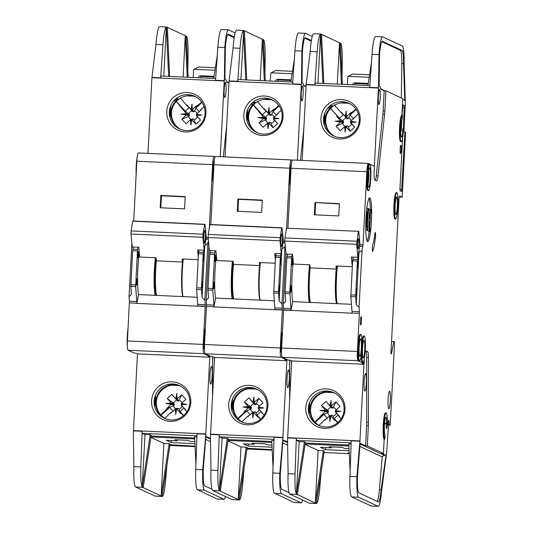 <?xml version="1.0" encoding="UTF-8"?>
<svg xmlns="http://www.w3.org/2000/svg" width="533" height="533" viewBox="0 0 533 533"><rect width="100%" height="100%" fill="white"/><g stroke="black" fill="none" stroke-linecap="round" stroke-linejoin="round"><path stroke-width="0.8" d="M281.071 257.999A3.298 0.42 -87.4 0 1 281.331 259.464L281.124 263.409A3.298 0.42 -87.4 0 1 280.744 264.581A3.298 0.42 -87.4 0 1 280.724 264.575A3.298 0.42 -87.4 0 1 280.485 261.177A3.298 0.42 -87.4 0 1 281.044 257.992A3.298 0.42 -87.4 0 1 281.071 257.999M279.645 285.175A3.298 0.42 -87.4 0 1 279.905 286.647L279.698 290.592A3.298 0.42 -87.4 0 1 279.319 291.758A3.298 0.42 -87.4 0 1 279.299 291.751A3.298 0.42 -87.4 0 1 279.059 288.36A3.298 0.42 -87.4 0 1 279.625 285.175A3.298 0.42 -87.4 0 1 279.645 285.175M213.873 282.17A3.298 0.42 -87.4 0 1 214.113 285.561A3.298 0.42 -87.4 0 1 213.546 288.753A3.298 0.42 -87.4 0 1 213.526 288.746A3.298 0.42 -87.4 0 1 213.287 285.355A3.298 0.42 -87.4 0 1 213.853 282.164A3.298 0.42 -87.4 0 1 213.873 282.17M215.299 254.987A3.298 0.42 -87.4 0 1 215.539 258.385A3.298 0.42 -87.4 0 1 214.972 261.57A3.298 0.42 -87.4 0 1 214.952 261.563A3.298 0.42 -87.4 0 1 214.712 258.172A3.298 0.42 -87.4 0 1 215.272 254.981A3.298 0.42 -87.4 0 1 215.299 254.987M280.971 237.984A4.944 0.626 -87.4 0 1 280.764 242.382M281.937 233.974A6.263 0.793 -87.4 0 1 282.39 240.583A6.263 0.793 -87.4 0 1 281.284 246.466A6.263 0.793 -87.4 0 1 281.224 246.419A6.263 0.793 -87.4 0 1 280.818 240.183A6.263 0.793 -87.4 0 1 281.79 234.007A6.263 0.793 -87.4 0 1 281.937 233.974M258.698 408.391L258.672 409.051L258.278 408.271L258.345 407.059L262.989 402.908L258.871 398.331L255.84 404.507L254.228 402.362L252.968 402.368L248.931 397.878L253.968 403.814A4.517 4.477 -65 0 0 250.717 406.786L251.303 407.392L248.271 406.546L248.265 407.812L243.828 412.062L250.583 409.237A4.517 4.477 -65 0 0 252.942 412.249M260.517 419.258L258.318 416.873L257.885 417.092L255.947 412.602A4.517 4.477 -65 0 0 259.205 409.63L258.672 409.051M255.947 412.602L255.447 411.996L254.134 411.936M250.583 409.237L251.436 408.391L251.303 407.392M273.862 119.046L273.835 119.705L273.442 118.919L273.509 117.713L278.153 113.562L277.94 113.129L277.053 114.542M273.502 118.979L277.633 123.563L273.049 127.747L271.117 123.25A4.517 4.477 -65 0 0 274.368 120.285L273.835 119.705M271.117 123.25L270.611 122.643L269.298 122.583M270.611 122.643L267.606 123.096L268.805 123.156L268.019 128.646L267.606 123.096L263.109 127.287L258.991 122.71L265.747 119.892A4.517 4.477 -65 0 0 268.106 122.903M265.747 119.892L266.6 119.046L266.467 118.046L263.435 117.193L263.542 117.893L266.44 118.706M268.832 113.123L270.671 115.328L271.004 115.161L269.392 113.016L268.132 113.023L264.095 108.525L269.132 114.468A4.517 4.477 -65 0 0 265.88 117.433L266.467 118.046M268.119 113.003L269.691 115.101L270.671 115.328M269.085 113.216L269.118 107.619L269.332 113.076M269.132 114.468L270.018 115.295M269.118 107.619L268.079 112.956M263.429 118.466L258.125 117.66L263.542 117.893L263.369 118.513L266.4 119.365M288.613 370.069A8.794 1.119 -87.4 0 1 289.259 379.116A8.794 1.119 -87.4 0 1 287.753 387.618A8.794 1.119 -87.4 0 1 287.693 387.604A8.794 1.119 -87.4 0 1 287.047 378.557A8.794 1.119 -87.4 0 1 288.56 370.055A8.794 1.119 -87.4 0 1 288.613 370.069M253.968 403.814L254.854 404.647L255.84 404.507M253.668 402.468L255.507 404.674M253.921 402.562L253.955 396.972L254.168 402.422M252.955 402.348L254.854 404.647M253.955 396.972L252.915 402.302M251.276 408.051L248.378 407.239L242.961 407.005L248.331 406.599M251.236 408.711L248.205 407.865M214.346 160.253A13.185 1.679 92.6 0 0 213.247 178.102M204.412 349.561A10.114 1.286 -87.4 0 1 204.306 348.968L204.159 348.902A4.397 0.56 -87.4 0 1 203.846 344.258L204.485 331.986L205.145 332.012A13.185 1.679 -87.4 0 1 205.198 331.646A13.185 1.679 92.6 0 0 204.512 350.627M248.178 423.455A18.022 17.855 -65 0 0 266.98 406.299A18.022 17.855 -65 0 0 250.064 387.504A18.022 17.855 -65 0 0 231.262 404.66A18.022 17.855 -65 0 0 248.178 423.455M267.906 405.993A19.788 19.601 115 0 1 247.265 424.834A19.788 19.601 115 0 1 228.69 404.201A19.788 19.601 115 0 1 249.331 385.359A19.788 19.601 115 0 1 267.906 405.993M257.499 389.523A18.022 17.855 -65 0 0 232.788 405.38A18.022 17.855 -65 0 0 242.268 422.149M257.819 389.696A18.022 17.855 -65 0 0 233.447 405.686A18.022 17.855 -65 0 0 242.602 422.283M302.604 86.013A7.475 0.953 -87.4 0 1 303.157 93.701A7.475 0.953 -87.4 0 1 301.871 100.93A7.475 0.953 -87.4 0 1 301.825 100.917A7.475 0.953 -87.4 0 1 301.278 93.228A7.475 0.953 -87.4 0 1 302.557 86A7.475 0.953 -87.4 0 1 302.604 86.013M250.443 104.841A18.022 17.855 -65 0 0 263.342 134.109A18.022 17.855 -65 0 0 271.91 99.804A18.022 17.855 -65 0 0 250.443 104.841L252.589 102.889M283.07 116.647A19.788 19.601 115 0 1 262.429 135.489A19.788 19.601 115 0 1 243.854 114.855A19.788 19.601 115 0 1 264.495 96.013A19.788 19.601 115 0 1 283.07 116.647M257.432 132.804A18.022 17.855 115 0 1 253.088 104.301L255.22 102.083M272.983 100.351A18.022 17.855 -65 0 0 248.611 116.334A18.022 17.855 -65 0 0 257.765 132.937M263.688 99.398L271.097 99.738M260.204 80.556L262.369 39.215L244.44 30.841L246.732 79.943M312.258 36.457L305.622 33.359A21.98 2.792 92.6 0 0 305.476 33.326A21.98 2.792 92.6 0 0 301.918 51.108L302.424 51.941A17.582 2.232 -87.4 0 1 305.276 37.716A17.582 2.232 -87.4 0 1 305.389 37.743L305.156 37.736M264.941 73.561L265.168 56.305A21.98 2.792 92.6 0 0 263.362 39.682L262.369 39.215L264.308 80.743M245.766 79.897L243.461 30.534L244.44 30.841M240.869 79.67L243.768 30.534M243.448 30.528A21.98 2.792 92.6 0 0 240.063 48.283L237.765 81.322L238.118 79.544L292.77 82.049L238.131 79.55M254.834 102.243L252.296 103.062M246.752 119.805L247.219 110.877M247.738 109.418L247.119 121.311M297.374 160.206L301.338 84.52L229.03 81.216L225.066 156.902M229.03 81.216L233.094 47.963L240.063 48.283M292.191 160.36L291.291 159.94A8.794 1.119 92.6 0 0 291.231 159.927A8.794 1.119 92.6 0 0 289.739 168.201L286.601 228.137M301.338 84.52L301.505 82.095L302.764 82.941A10.553 1.339 92.6 0 1 303.37 84.814A4.397 0.56 -87.4 0 0 303.623 85.586L306.029 86.712M300.439 160.346L303.823 128.786M298.653 33.039L298.327 33.039A21.98 2.792 -87.4 0 0 294.949 50.788L292.644 83.834L301.358 84.234M294.389 58.79L290.858 81.955M311.399 40.548L305.389 37.743M265.274 80.789L263.355 39.675M243.628 30.494L236.652 30.174A21.98 2.792 92.6 0 0 233.094 47.963M276.121 253.568L275.521 257.286L273.742 292.963L274.915 309.466L282.343 309.813L280.318 347.942L204.525 344.478A8.794 1.119 92.6 0 0 205.158 353.759L211.175 356.564L212.92 356.644L214.559 357.41L286.867 360.721L282.75 439.892L279.798 473.297L280.371 472.991A17.582 2.232 -87.4 0 0 281.737 489.307L289.026 492.712M204.525 344.478L206.518 304.769L213.926 305.109L213.92 306.895L282.303 310.019M215.139 250.783L214.539 254.494L212.76 290.179L207.97 289.959L208.583 297.854L206.171 300.306L206.518 304.769M206.171 300.306L208.989 246.513M210.815 224.553L213.946 164.73L289.739 168.201M215.499 156.475A8.794 1.119 92.6 0 0 215.445 156.462A8.794 1.119 92.6 0 0 213.946 164.73M280.318 347.942A8.794 1.119 92.6 0 0 280.951 357.223L286.967 360.035L286.994 359.495M291.371 360.801L291.371 366.384M282.037 248.864L284.948 246.826L285.222 245.466M284.948 246.826L281.964 303.777L279.145 301.078L279.698 290.592M274.908 307.894L282.31 308.234L281.964 303.777M282.31 308.234L282.317 309.806L274.941 309.48M290.132 185.744A13.185 1.679 -87.4 0 1 289.725 182.293L289.952 178.082A10.773 1.366 -87.4 0 1 291.464 163.618M281.564 353.326A10.114 1.286 -87.4 0 1 281.404 352.493L281.257 352.426A4.397 0.56 -87.4 0 1 280.944 347.789L281.584 335.51A13.185 1.679 -87.4 0 1 282.483 331.593M301.505 82.095L301.918 51.108L294.949 50.788M302.424 51.941L302.024 82.595M311.292 41.234L304.736 38.169M254.761 388.364L245.293 387.931M232.575 398.764L231.955 410.657M231.582 409.151L232.055 400.23M210.981 470.146A21.98 2.792 92.6 0 0 212.687 490.547L232.161 499.641L239.137 499.961L238.244 499.541L241.003 446.934L246.233 447.174L238.244 499.541L220.316 491.173L228.297 438.799L227.311 438.339L222.088 438.099L219.409 436.853L219.236 434.808L217.95 470.466L210.981 470.146L210.448 436.587L214.559 357.41M255.08 388.883L249.391 388.624M248.525 388.75L255.933 389.09M227.984 440.858L241.003 446.934M274.202 493.058L274.222 493.065A21.98 2.792 -87.4 0 1 272.829 472.978L279.798 473.297A21.98 2.792 92.6 0 0 281.511 493.691L300.985 502.786L294.016 502.466L274.202 493.038M274.009 440.478L271.743 440.371L273.023 467.727M220.316 491.173L219.336 490.553L222.088 438.099M272.063 447.207L248.285 446.114L243.368 443.816L254.254 444.315L252.016 443.269L265.081 443.869L267.326 444.915L271.963 445.128M247.119 448.253L271.564 449.645L247.079 448.526M246.233 447.174L247.212 447.633L239.23 499.994A21.98 2.792 92.6 0 0 239.277 499.994A21.98 2.792 92.6 0 0 242.642 484.744L244.041 468.427M219.356 490.553L227.311 438.339M282.83 437.72L274.122 437.32L272.829 472.978M217.95 470.466A21.98 2.792 92.6 0 0 219.336 490.553M232.161 499.641A21.98 2.792 92.6 0 0 232.308 499.674L239.217 499.994M248.398 444.049L248.285 446.114M254.254 444.315L254.308 443.376M300.985 502.786A21.98 2.792 92.6 0 0 301.132 502.826L294.163 502.506A21.98 2.792 -87.4 0 1 294.116 502.499L294.016 502.466M301.132 502.826A21.98 2.792 92.6 0 0 302.631 500.067M250.317 414.794L246.819 410.903L238.164 418.798M237.911 418.525L244.041 412.489L246.819 410.903M258.338 408.325L264.035 415.3M244.041 412.489L243.828 412.062M248.265 407.812L242.961 407.005M248.271 406.546L244.354 402.055L248.931 397.878M254.228 402.362L258.871 398.331M258.345 407.059L263.848 407.958L258.278 408.271L258.345 407.059M262.209 413.322L261.01 411.556L257.119 415.107L260.717 419.091M257.119 415.107L258.318 416.873M252.855 417.992L253.115 412.502L253.641 412.502L252.855 417.992L252.442 412.449L247.945 416.639L247.539 416.38L241.929 421.889M253.115 412.502L252.442 412.449L253.641 412.502L257.885 417.092M247.539 416.38L249.284 415.387M289.619 399.75L289.632 360.155M286.867 360.721L285.222 359.955L286.967 360.035M287.573 441.89L282.75 439.892M280.371 472.991L283.003 439.758M212.76 290.179L213.926 305.109M207.97 289.959L209.749 254.274L210.348 250.563M284.809 241.143L283.289 241.076M262.303 200.122L237.911 199.009L237.272 211.281L261.663 212.401L262.303 200.122M283.25 241.289L284.829 241.362M280.911 253.788L280.311 257.506L278.526 291.531L279.145 301.078M281.331 259.464L281.81 250.277M279.905 286.647L281.124 263.409M213.92 306.895L215.572 298.1L274.348 300.792M290.312 182.319L289.725 182.293M289.952 178.082L290.532 178.109M290.605 176.663A10.773 1.366 -87.4 0 1 290.951 170.04A10.773 1.366 -87.4 0 0 290.605 176.663M280.944 347.789L281.597 347.816A4.397 0.56 -87.4 0 0 281.551 349.895A4.397 0.56 -87.4 0 1 281.597 347.816L282.237 335.543L281.584 335.51M281.637 347.816L282.237 335.543A13.185 1.679 -87.4 0 1 282.297 335.17A13.185 1.679 -87.4 0 0 282.237 335.543L282.277 335.543M259.205 409.63L262.469 412.915M244.354 402.055L250.717 406.786M259.078 406.399A4.517 4.477 -65 0 0 256.406 403.927M263.848 407.958L258.385 407.698M253.695 412.569L255.447 411.996M269.392 113.016L274.035 108.985L274.442 109.238L273.036 111.464L279.092 105.94M273.036 111.464L276.534 115.355M281.244 110.298L277.94 113.129M263.435 117.193L253.322 104.874M273.509 117.713L279.012 118.612L273.442 118.919L273.509 117.713M268.859 123.216L273.049 127.747M263.369 118.513L258.991 122.71M258.125 117.66L263.495 117.253M259.771 112.296L262.336 114.708L253.488 104.874M262.336 114.708L266.227 111.157L263.662 108.745L264.095 108.525M257.212 101.323L263.662 108.745M274.442 109.238L278.799 105.514M275.534 81.256A2.199 2.179 115 0 1 277.82 79.27L291.171 79.883M292.104 73.767L271.097 72.808L275.554 70.516L292.484 71.289M270.304 81.016L270.644 74.547A4.397 4.357 115 0 1 271.097 72.808M265.88 117.433L259.518 112.71M277.633 123.563L274.368 120.285M274.242 117.053A4.517 4.477 -65 0 0 271.57 114.582L271.004 115.161M271.57 114.582L274.035 108.985M273.549 118.353L279.012 118.612M268.279 123.156L268.019 128.646M275.361 260.324L274.708 253.508L281.244 253.808L283.329 240.796L282.09 227.811L281.69 227.964L280.125 237.725L208.256 234.433L208.136 237.538L209.369 250.517L215.905 250.816L216.838 260.557L233.168 261.303L233.461 264.381A26.377 3.351 92.6 0 0 233.727 298.933M282.09 227.811L210.222 224.526L209.822 224.679L208.256 234.433M209.822 224.679L281.69 227.964M281.244 253.808L280.005 240.823L280.125 237.725M280.005 240.823L208.136 237.538M259.857 300.126A26.377 3.351 -87.4 0 1 259.598 265.574L259.305 262.496L275.208 263.222M277.26 81.336A2.199 2.179 115 0 1 279.379 79.997L291.071 80.53M259.598 265.574L233.461 264.381M260.257 262.542A24.178 3.071 92.6 0 0 259.344 293.47M232.968 298.9L232.874 297.001A24.178 3.071 -87.4 0 1 233.028 261.297M260.357 262.542A27.916 3.544 92.6 0 0 260.057 300.139M232.128 298.86A28.136 3.578 -87.4 0 1 232.448 261.27M262.289 200.415L238.604 199.329A21.1 2.678 92.6 0 0 238.011 211.315M216.431 256.34A28.136 3.578 92.6 0 0 215.572 298.1M237.911 199.009L238.604 199.329M203.972 254.474A3.298 0.42 -87.4 0 1 204.232 255.94L204.026 259.884A3.298 0.42 -87.4 0 1 203.646 261.05A3.298 0.42 -87.4 0 1 203.626 261.05A3.298 0.42 -87.4 0 1 203.386 257.652A3.298 0.42 -87.4 0 1 203.952 254.468A3.298 0.42 -87.4 0 1 203.972 254.474M202.547 281.651A3.298 0.42 -87.4 0 1 202.806 283.123L202.6 287.067A3.298 0.42 -87.4 0 1 202.22 288.233A3.298 0.42 -87.4 0 1 202.2 288.226A3.298 0.42 -87.4 0 1 201.96 284.835A3.298 0.42 -87.4 0 1 202.527 281.644A3.298 0.42 -87.4 0 1 202.547 281.651M136.774 278.646A3.298 0.42 -87.4 0 1 137.014 282.037A3.298 0.42 -87.4 0 1 136.448 285.228A3.298 0.42 -87.4 0 1 136.428 285.222A3.298 0.42 -87.4 0 1 136.188 281.824A3.298 0.42 -87.4 0 1 136.754 278.639A3.298 0.42 -87.4 0 1 136.774 278.646M138.2 251.463A3.298 0.42 -87.4 0 1 138.44 254.854A3.298 0.42 -87.4 0 1 137.874 258.045A3.298 0.42 -87.4 0 1 137.854 258.039A3.298 0.42 -87.4 0 1 137.614 254.647A3.298 0.42 -87.4 0 1 138.174 251.456A3.298 0.42 -87.4 0 1 138.2 251.463M203.873 234.46A4.944 0.626 -87.4 0 1 203.666 238.857M204.839 230.443A6.263 0.793 -87.4 0 1 205.292 237.058A6.263 0.793 -87.4 0 1 204.186 242.941A6.263 0.793 -87.4 0 1 204.126 242.895A6.263 0.793 -87.4 0 1 203.719 236.659A6.263 0.793 -87.4 0 1 204.699 230.483A6.263 0.793 -87.4 0 1 204.839 230.443M181.6 404.867L181.573 405.526L181.18 404.74L181.247 403.534L185.897 399.384L181.773 394.806L178.742 400.983L177.129 398.837L175.87 398.844L171.833 394.347L176.869 400.29A4.517 4.477 -65 0 0 173.618 403.254L174.204 403.867L171.173 403.021L171.166 404.287L166.729 408.531L173.485 405.713A4.517 4.477 -65 0 0 175.843 408.724M183.419 415.733L181.22 413.348L180.787 413.568L178.855 409.071A4.517 4.477 -65 0 0 182.106 406.106L181.573 405.526M178.855 409.071L178.348 408.465L177.036 408.405M173.485 405.713L174.338 404.867L174.204 403.867M196.764 115.521L196.737 116.174L196.344 115.394L196.411 114.189L201.061 110.038L200.841 109.605L199.955 111.017M196.404 115.454L200.535 120.038L195.951 124.216L194.019 119.725A4.517 4.477 -65 0 0 197.27 116.76L196.737 116.174M194.019 119.725L193.512 119.119L192.2 119.059M193.512 119.119L190.508 119.572L191.707 119.625L190.921 125.122L190.508 119.572L186.017 123.763L181.893 119.185L188.649 116.361A4.517 4.477 -65 0 0 191.007 119.379M188.649 116.361L189.501 115.514L189.368 114.515L186.337 113.669L186.443 114.368L189.342 115.181M191.733 109.591L193.572 111.803L193.905 111.637L192.293 109.492L191.034 109.492L186.996 105.001L192.033 110.944A4.517 4.477 -65 0 0 188.782 113.909L189.368 114.515M192.613 111.597L191.001 109.458L192.593 111.577L193.572 111.803M191.987 109.691L192.027 104.095L192.233 109.551M192.033 110.944L192.926 111.77M192.027 104.095L190.981 109.432M186.33 114.935L181.027 114.129L186.443 114.368L186.27 114.988L189.302 115.834M211.514 366.544A8.794 1.119 -87.4 0 1 212.161 375.592A8.794 1.119 -87.4 0 1 210.655 384.093A8.794 1.119 -87.4 0 1 210.595 384.08A8.794 1.119 -87.4 0 1 209.955 375.032A8.794 1.119 -87.4 0 1 211.461 366.531A8.794 1.119 -87.4 0 1 211.514 366.544M176.869 400.29L177.756 401.116L178.742 400.983M176.57 398.937L178.408 401.149M176.823 399.037L176.856 393.447L177.069 398.897M175.857 398.824L177.756 401.116M176.856 393.447L175.817 398.777M174.178 404.527L171.28 403.714L165.863 403.481L171.233 403.075M174.138 405.187L171.106 404.334M137.248 156.729A13.185 1.679 92.6 0 0 136.148 174.577M128.1 328.115A13.185 1.679 92.6 0 0 127.414 347.103M171.08 419.931A18.022 17.855 -65 0 0 189.881 402.768A18.022 17.855 -65 0 0 172.965 383.98A18.022 17.855 -65 0 0 154.164 401.136A18.022 17.855 -65 0 0 171.08 419.931M190.807 402.468A19.788 19.601 115 0 1 170.167 421.31A19.788 19.601 115 0 1 151.592 400.676A19.788 19.601 115 0 1 172.232 381.835A19.788 19.601 115 0 1 190.807 402.468M180.407 385.999A18.022 17.855 -65 0 0 155.696 401.855A18.022 17.855 -65 0 0 165.17 418.625M180.72 386.172A18.022 17.855 -65 0 0 156.349 402.162A18.022 17.855 -65 0 0 165.503 418.758M225.506 82.488A7.475 0.953 -87.4 0 1 226.059 90.177A7.475 0.953 -87.4 0 1 224.773 97.406A7.475 0.953 -87.4 0 1 224.726 97.392A7.475 0.953 -87.4 0 1 224.18 89.697A7.475 0.953 -87.4 0 1 225.459 82.475A7.475 0.953 -87.4 0 1 225.506 82.488M173.345 101.317A18.022 17.855 -65 0 0 186.244 130.578A18.022 17.855 -65 0 0 194.811 96.273A18.022 17.855 -65 0 0 173.345 101.317L175.49 99.365M205.971 113.123A19.788 19.601 115 0 1 185.331 131.957A19.788 19.601 115 0 1 166.756 111.324A19.788 19.601 115 0 1 187.396 92.489A19.788 19.601 115 0 1 205.971 113.123M180.334 129.279A18.022 17.855 115 0 1 175.99 100.777L178.122 98.558M195.884 96.826A18.022 17.855 -65 0 0 171.513 112.809A18.022 17.855 -65 0 0 180.667 129.412M186.59 95.873L193.999 96.213M183.105 77.032L185.271 35.691L167.342 27.316L169.634 76.412M235.16 32.933L228.524 29.835A21.98 2.792 92.6 0 0 228.377 29.795A21.98 2.792 92.6 0 0 224.819 47.584L225.326 48.416A17.582 2.232 -87.4 0 1 228.177 34.192A17.582 2.232 -87.4 0 1 228.291 34.219L228.057 34.205M187.843 70.036L188.069 52.78A21.98 2.792 92.6 0 0 186.27 36.157L185.271 35.691L187.216 77.218M163.771 76.146L166.349 27.003L167.342 27.316M168.668 76.372L166.363 27.003A21.98 2.792 92.6 0 0 162.965 44.759L160.666 77.798L161.019 76.019L215.672 78.518L161.033 76.026M177.736 98.712L175.197 99.538M169.654 116.274L170.12 107.353M170.647 105.887L170.02 117.78M220.276 156.682L224.24 80.996L151.932 77.691L147.967 153.377M151.932 77.691L155.996 44.439L162.965 44.759M215.099 156.835L214.193 156.416A8.794 1.119 92.6 0 0 214.139 156.402A8.794 1.119 92.6 0 0 212.64 164.67L209.342 227.678M224.24 80.996L224.406 78.571L225.666 79.417A10.553 1.339 92.6 0 1 226.272 81.282A4.397 0.56 -87.4 0 0 226.525 82.062L228.93 83.188M223.34 156.822L226.725 125.262M221.555 29.515L221.228 29.515A21.98 2.792 -87.4 0 0 217.85 47.264L215.545 80.31L224.26 80.71M217.291 55.265L213.76 78.431M234.3 37.024L228.291 34.219M188.176 77.265L186.257 36.151M166.529 26.97L159.554 26.65A21.98 2.792 92.6 0 0 155.996 44.439M199.022 250.044L198.423 253.761L196.644 289.439L197.816 305.942L205.245 306.288L203.22 344.418L127.427 340.953A8.794 1.119 92.6 0 0 128.067 350.234L134.076 353.039L135.822 353.119L137.461 353.885L209.769 357.19L205.658 436.367L202.7 469.766L203.273 469.466A17.582 2.232 -87.4 0 0 204.639 485.783L211.927 489.187M127.427 340.953L129.419 301.245L136.828 301.578L136.821 303.37L205.212 306.495M138.04 247.259L137.441 250.97L135.662 286.654L130.871 286.434L131.484 294.329L129.073 296.781L129.419 301.245M129.073 296.781L131.891 242.981M133.716 221.028L136.848 161.206L212.64 164.67M138.4 152.951A8.794 1.119 92.6 0 0 138.347 152.931A8.794 1.119 92.6 0 0 136.848 161.206M203.22 344.418A8.794 1.119 92.6 0 0 203.853 353.699L209.869 356.504L209.895 355.971M214.273 357.277L214.273 362.86M204.939 245.34L207.85 243.301L208.416 240.476M207.85 243.301L204.865 300.246L202.047 297.554L202.6 287.067M197.81 304.37L205.212 304.709L204.865 300.246M205.212 304.709L205.218 306.275L197.816 305.942M213.033 182.219A13.185 1.679 -87.4 0 1 212.634 178.768L212.854 174.551A10.773 1.366 -87.4 0 1 214.366 160.093M204.485 331.986A13.185 1.679 -87.4 0 1 205.385 328.068M224.406 78.571L224.819 47.584L217.85 47.264M225.326 48.416L224.926 79.071M234.194 37.71L227.638 34.645M177.662 384.839L168.195 384.406M155.483 395.239L154.856 407.132M154.49 405.626L154.956 396.705M133.883 466.622A21.98 2.792 92.6 0 0 135.589 487.015L155.07 496.116L162.039 496.43L161.146 496.016L163.904 443.409L169.134 443.649L161.146 496.016L143.217 487.642L151.199 435.274L150.213 434.815L144.989 434.575L142.311 433.322L142.138 431.284L140.852 466.941L133.883 466.622L133.35 433.056L137.461 353.885M177.982 385.359L172.292 385.099M171.426 385.219L178.835 385.559M150.886 437.327L163.904 443.409M197.123 489.534L197.11 489.534A21.98 2.792 -87.4 0 1 195.731 469.453L202.7 469.766A21.98 2.792 92.6 0 0 204.412 490.167L223.887 499.261L216.918 498.941L197.103 489.507M196.91 436.947L194.645 436.847L195.924 464.203M143.217 487.642L142.258 487.029L144.989 434.575M194.965 443.676L171.186 442.59L166.269 440.291L177.156 440.791L174.917 439.745L187.982 440.345L190.228 441.391L194.865 441.604M170.02 444.729L194.465 446.121L169.98 445.002M169.134 443.649L170.114 444.109L162.132 496.47A21.98 2.792 92.6 0 0 162.179 496.47A21.98 2.792 92.6 0 0 165.543 481.219L166.949 464.903M140.852 466.941A21.98 2.792 92.6 0 0 142.238 487.029L150.213 434.815M205.731 434.195L197.023 433.795L195.731 469.453M155.07 496.116A21.98 2.792 92.6 0 0 155.21 496.15L162.125 496.47M171.3 440.525L171.186 442.59M177.156 440.791L177.209 439.852M223.887 499.261A21.98 2.792 92.6 0 0 224.033 499.301L217.064 498.981A21.98 2.792 -87.4 0 1 217.018 498.975L216.918 498.941M224.033 499.301A21.98 2.792 92.6 0 0 225.532 496.543M173.218 411.269L169.721 407.379L161.066 415.274M160.813 414.994L166.942 408.964L169.721 407.379M181.24 404.8L186.936 411.776M166.942 408.964L166.729 408.531M171.166 404.287L165.863 403.481M171.173 403.021L167.255 398.531L171.833 394.347M177.129 398.837L181.773 394.806M181.247 403.534L186.75 404.434L181.18 404.74L181.247 403.534M185.111 409.797L183.918 408.025L180.027 411.576L183.619 415.567M180.027 411.576L181.22 413.348M175.757 414.467L176.017 408.978L176.543 408.978L175.757 414.467L175.344 408.918L170.853 413.108L170.447 412.855L164.83 418.365M176.017 408.978L175.344 408.918L176.543 408.978L180.787 413.568M170.447 412.855L172.186 411.856M212.527 396.219L212.534 356.63M209.769 357.19L208.123 356.424L209.869 356.504M210.475 438.366L205.658 436.367M203.273 469.466L205.905 436.234M135.662 286.654L136.828 301.578M130.871 286.434L132.65 250.75L133.25 247.039M208.143 237.638L206.191 237.545M185.204 196.597L160.813 195.484L160.173 207.757L184.565 208.869L185.204 196.597M206.151 237.765L208.163 237.858M203.813 250.263L203.213 253.981L201.427 288.007L202.047 297.554M204.232 255.94L204.712 246.752M202.806 283.123L204.026 259.884M136.821 303.37L138.473 294.576L197.25 297.261M213.213 178.795L212.634 178.768M182.106 406.106L185.371 409.384M167.255 398.531L173.618 403.254M181.98 402.875A4.517 4.477 -65 0 0 179.308 400.403M186.75 404.434L181.287 404.174M176.596 409.038L178.348 408.465M192.293 109.492L196.937 105.454L197.343 105.714L195.937 107.939L201.994 102.409M195.937 107.939L199.435 111.83M204.146 106.773L200.841 109.605M186.337 113.669L176.223 101.35M196.411 114.189L201.914 115.088L196.344 115.394L196.411 114.189M191.76 119.692L195.951 124.216M186.27 114.988L181.893 119.185M181.027 114.129L186.397 113.729M182.672 108.772L185.244 111.184L176.39 101.35M185.244 111.184L189.135 107.633L186.563 105.221L186.996 105.001M180.114 97.799L186.563 105.221M197.343 105.714L201.701 101.99M198.436 77.731A2.199 2.179 115 0 1 200.721 75.746L214.073 76.352M215.006 70.243L193.999 69.283L198.463 66.991L215.385 67.764M193.206 77.492L193.546 71.022A4.397 4.357 115 0 1 193.999 69.283M188.782 113.909L182.419 109.185M200.535 120.038L197.27 116.76M197.143 113.529A4.517 4.477 -65 0 0 194.472 111.051L193.905 111.637M194.472 111.051L196.937 105.454M196.45 114.828L201.914 115.088M191.18 119.632L190.921 125.122M198.263 256.799L197.61 249.984L204.146 250.277L206.231 237.272L204.992 224.286L204.592 224.44L203.026 234.194L131.158 230.909L131.038 234.014L132.277 246.992L138.807 247.292L139.739 257.026L156.069 257.772L156.362 260.85A26.377 3.351 92.6 0 0 156.629 295.409M204.992 224.286L133.123 221.002L132.724 221.148L131.158 230.909M132.724 221.148L204.592 224.44M204.146 250.277L202.906 237.298L203.026 234.194M202.906 237.298L131.038 234.014M182.766 296.601A26.377 3.351 -87.4 0 1 182.499 262.049L182.206 258.971L198.109 259.698M200.161 77.811A2.199 2.179 115 0 1 202.28 76.472L213.98 77.005M182.499 262.049L156.362 260.85M183.159 259.011A24.178 3.071 92.6 0 0 182.246 289.945M155.869 295.369L155.776 293.47A24.178 3.071 -87.4 0 1 155.929 257.765M183.259 259.018A27.916 3.544 92.6 0 0 182.959 296.608M155.03 295.335A28.136 3.578 -87.4 0 1 155.35 257.739M185.191 196.89L161.506 195.804A21.1 2.678 92.6 0 0 160.919 207.79M139.333 252.815A28.136 3.578 92.6 0 0 138.473 294.576M160.813 195.484L161.506 195.804M292.051 265.088A3.298 0.42 -87.4 0 1 291.804 261.696A3.298 0.42 -87.4 0 1 292.37 258.512A3.298 0.42 -87.4 0 1 292.397 258.512A3.298 0.42 -87.4 0 1 292.637 261.91A3.298 0.42 -87.4 0 1 292.071 265.094A3.298 0.42 -87.4 0 1 292.051 265.088M290.625 292.271A3.298 0.42 -87.4 0 1 290.385 288.879A3.298 0.42 -87.4 0 1 290.945 285.688A3.298 0.42 -87.4 0 1 290.971 285.695A3.298 0.42 -87.4 0 1 291.211 289.093A3.298 0.42 -87.4 0 1 290.645 292.277A3.298 0.42 -87.4 0 1 290.625 292.271M357.003 290.172A3.298 0.42 92.6 0 0 356.744 288.706A3.298 0.42 92.6 0 0 356.724 288.699A3.298 0.42 92.6 0 0 356.157 291.884A3.298 0.42 92.6 0 0 356.397 295.282A3.298 0.42 92.6 0 0 356.417 295.289A3.298 0.42 92.6 0 0 356.797 294.116L358.975 252.502L362.047 250.357L363.006 244.854L366.837 171.726L291.045 168.261L287.913 228.077M358.423 262.989A3.298 0.42 92.6 0 0 358.169 261.523A3.298 0.42 92.6 0 0 358.143 261.516A3.298 0.42 92.6 0 0 357.583 264.708A3.298 0.42 92.6 0 0 357.823 268.099A3.298 0.42 92.6 0 0 357.843 268.106A3.298 0.42 92.6 0 0 358.216 266.94M363.166 357.923A8.794 1.119 -87.4 0 1 362.52 348.875A8.794 1.119 -87.4 0 1 364.026 340.374A8.794 1.119 -87.4 0 1 364.086 340.387A8.794 1.119 -87.4 0 1 364.732 349.435A8.794 1.119 -87.4 0 1 363.226 357.936A8.794 1.119 -87.4 0 1 363.166 357.923M359.775 356.337A8.794 1.119 -87.4 0 1 359.129 347.289A8.794 1.119 -87.4 0 1 360.641 338.788A8.794 1.119 -87.4 0 1 360.694 338.801A8.794 1.119 -87.4 0 1 361.341 347.849A8.794 1.119 -87.4 0 1 359.835 356.357A8.794 1.119 -87.4 0 1 359.775 356.337M368.19 211.894L368.57 211.914A7.695 0.979 92.6 0 0 368.436 211.768A7.695 0.979 92.6 0 0 368.383 211.754A7.695 0.979 92.6 0 0 367.064 219.196A7.695 0.979 92.6 0 0 367.63 227.111A7.695 0.979 92.6 0 0 367.683 227.125A7.695 0.979 92.6 0 0 367.77 227.098L367.597 230.409A10.993 1.399 92.6 0 1 367.53 230.423L366.224 230.363A10.993 1.399 92.6 0 1 366.151 230.343A10.993 1.399 92.6 0 1 365.745 229.57M367.637 227.091A10.993 1.399 92.6 0 1 368.556 211.914L368.743 208.603A10.993 1.399 92.6 0 0 368.609 208.483A10.993 1.399 92.6 0 0 368.536 208.463A10.993 1.399 92.6 0 0 366.651 219.09A10.993 1.399 92.6 0 0 367.457 230.403A10.993 1.399 92.6 0 0 367.53 230.423M367.304 208.423A10.993 1.399 92.6 0 0 367.23 208.403A10.993 1.399 92.6 0 0 366.731 209.016M370.508 212.98L370.888 213L371.061 209.689A10.993 1.399 92.6 0 0 370.928 209.569A10.993 1.399 92.6 0 0 370.861 209.549A10.993 1.399 92.6 0 0 368.976 220.176A10.993 1.399 92.6 0 0 369.782 231.489A10.993 1.399 92.6 0 0 369.855 231.509A10.993 1.399 92.6 0 0 369.922 231.495L369.915 228.177M367.71 228.231A10.993 1.399 92.6 0 0 368.476 231.429A10.993 1.399 92.6 0 0 368.55 231.449L369.855 231.509M369.622 209.509A10.993 1.399 92.6 0 0 369.549 209.489A10.993 1.399 92.6 0 0 368.57 211.854M370.888 213A7.695 0.979 92.6 0 0 370.761 212.854A7.695 0.979 92.6 0 0 370.708 212.84A7.695 0.979 92.6 0 0 369.509 218.443L370.308 218.816L370.135 222.108L369.336 221.735A7.695 0.979 92.6 0 0 370.002 228.211A7.695 0.979 92.6 0 0 370.095 228.184M368.643 187.116A9.674 1.226 -87.4 0 1 368.623 187.103A9.674 1.226 -87.4 0 1 367.923 177.416A9.674 1.226 -87.4 0 1 369.502 167.828A9.674 1.226 -87.4 0 1 369.655 167.828A9.674 1.226 -87.4 0 1 370.355 178.029A9.674 1.226 -87.4 0 1 368.643 187.116M395.772 214.606A8.794 1.119 -87.4 0 1 395.126 205.551A8.794 1.119 -87.4 0 1 396.632 197.05A8.794 1.119 -87.4 0 1 396.692 197.07A8.794 1.119 -87.4 0 1 397.332 206.118A8.794 1.119 -87.4 0 1 395.826 214.619A8.794 1.119 -87.4 0 1 395.772 214.606M358.016 248.658A4.944 0.626 -87.4 0 1 357.65 243.568A4.944 0.626 -87.4 0 1 358.502 238.784A4.944 0.626 -87.4 0 1 358.536 238.791A4.944 0.626 -87.4 0 1 358.896 243.881A4.944 0.626 -87.4 0 1 358.049 248.664A4.944 0.626 -87.4 0 1 358.016 248.658M325.43 410.13L320.06 410.53L325.476 410.77L325.43 410.13L321.446 405.58L327.815 410.31L328.401 410.916L328.328 412.236L325.303 411.389L315.01 422.049M327.815 410.31A4.517 4.477 115 0 1 331.066 407.339L330.014 405.833L331.266 405.946L331.053 400.496L330.067 405.893L326.029 401.402L321.446 405.58M331.952 408.171L332.286 408.012L330.766 405.993L332.299 408.031M332.605 408.198L332.938 408.031L331.326 405.893L335.97 401.855L332.938 408.031M333.505 407.452A4.517 4.477 115 0 1 336.176 409.93M343.538 122.23L340.64 121.417L340.594 120.778L336.616 116.234L342.979 120.964L343.538 122.23L343.499 122.89L340.467 122.044L336.09 126.234L340.207 130.818L344.704 126.627L345.118 132.171L345.904 126.681L344.704 126.627L345.377 126.681L345.118 132.171M342.979 120.964A4.517 4.477 115 0 1 346.23 117.993L345.177 116.48L346.43 116.6L346.217 111.15L345.231 116.547L341.193 112.057L340.76 112.27L334.311 104.848M347.116 118.826L347.769 118.852L345.93 116.647M346.43 116.6L351.134 112.51L348.669 118.106L347.769 118.852M348.669 118.106A4.517 4.477 115 0 1 351.34 120.578M346.217 111.15L346.184 116.74M350.607 121.238L350.541 122.45L356.111 122.137L350.607 121.238L358.343 113.822M402.455 115.341A13.185 1.679 92.6 0 0 400.19 128.093A13.185 1.679 92.6 0 0 401.162 141.665A13.185 1.679 92.6 0 0 401.249 141.691L400.596 141.658A13.185 1.679 92.6 0 1 400.51 141.638A13.185 1.679 92.6 0 1 399.537 128.06A13.185 1.679 92.6 0 1 401.802 115.308L402.455 115.341A13.185 1.679 92.6 0 1 402.542 115.361L402.082 119.818A8.794 1.119 92.6 0 0 400.716 128.886A8.794 1.119 92.6 0 0 401.389 137.281A8.794 1.119 92.6 0 0 401.449 137.294A8.794 1.119 92.6 0 0 402.828 130.765L400.669 130.672M384.839 439.232L384.973 434.761A8.794 1.119 -87.4 0 1 384.44 425.401A8.794 1.119 -87.4 0 1 385.932 417.299A8.794 1.119 -87.4 0 1 385.985 417.312A8.794 1.119 -87.4 0 1 386.711 423.262L387.145 423.462L387.304 422.336A13.185 1.679 92.6 0 0 386.132 412.902A13.185 1.679 92.6 0 0 383.867 425.66A13.185 1.679 92.6 0 0 384.839 439.232L384.186 439.199L383.44 453.45L367.31 445.914L368.363 425.76A8.794 1.119 92.6 0 0 368.456 422.329L368.47 357.656A8.794 1.119 92.6 0 0 367.743 351.8L365.738 350.867A7.915 1.006 92.6 0 0 365.685 350.854A7.915 1.006 92.6 0 0 365.145 351.847M365.711 373.593A8.794 1.119 92.6 0 0 365.658 373.58A8.794 1.119 92.6 0 0 364.146 382.081A8.794 1.119 92.6 0 0 364.792 391.129A8.794 1.119 92.6 0 0 364.852 391.149A8.794 1.119 92.6 0 0 366.358 382.641A8.794 1.119 92.6 0 0 365.711 373.593M331.053 400.496L331.02 406.086M335.444 410.583L335.377 411.796L340.947 411.483L335.444 410.583L340.087 406.432L335.97 401.855M396.832 192.66L396.179 192.633A13.185 1.679 92.6 0 0 393.92 205.385A13.185 1.679 92.6 0 0 394.886 218.956A13.185 1.679 92.6 0 0 394.973 218.976L395.626 219.01A13.185 1.679 92.6 0 0 397.885 206.258A13.185 1.679 92.6 0 0 396.918 192.686A13.185 1.679 92.6 0 0 396.832 192.66A13.185 1.679 92.6 0 0 394.573 205.412A13.185 1.679 92.6 0 0 395.539 218.99A13.185 1.679 92.6 0 0 395.626 219.01M361.201 316.635A4.177 0.533 92.6 0 0 361.174 316.629A4.177 0.533 92.6 0 0 360.461 320.666A4.177 0.533 92.6 0 0 360.768 324.963A4.177 0.533 92.6 0 0 360.794 324.97A4.177 0.533 92.6 0 0 361.507 320.933A4.177 0.533 92.6 0 0 361.201 316.635M369.755 164.297L369.103 164.264A13.185 1.679 92.6 0 0 366.837 177.016A13.185 1.679 92.6 0 0 367.81 190.594A13.185 1.679 92.6 0 0 367.897 190.614L368.55 190.647A13.185 1.679 92.6 0 0 370.808 177.889A13.185 1.679 92.6 0 0 369.842 164.317A13.185 1.679 92.6 0 0 369.755 164.297A13.185 1.679 92.6 0 0 367.49 177.049A13.185 1.679 92.6 0 0 368.463 190.621A13.185 1.679 92.6 0 0 368.55 190.647M369.835 197.83A21.98 2.792 92.6 0 0 369.695 197.79A21.98 2.792 92.6 0 0 365.924 219.043A21.98 2.792 92.6 0 0 367.537 241.669A21.98 2.792 92.6 0 0 367.683 241.702A21.98 2.792 92.6 0 0 371.454 220.449A21.98 2.792 92.6 0 0 369.835 197.83M389.67 391.235A8.794 1.119 92.6 0 0 389.61 391.222A8.794 1.119 92.6 0 0 388.104 399.723A8.794 1.119 92.6 0 0 388.75 408.771A8.794 1.119 92.6 0 0 388.804 408.784A8.794 1.119 92.6 0 0 390.309 400.283A8.794 1.119 92.6 0 0 389.67 391.235M360.841 334.398L360.188 334.364A13.185 1.679 92.6 0 0 357.923 347.123A13.185 1.679 92.6 0 0 358.896 360.694A13.185 1.679 92.6 0 0 358.982 360.714L359.635 360.748A13.185 1.679 92.6 0 0 361.894 347.996A13.185 1.679 92.6 0 0 360.928 334.418A13.185 1.679 92.6 0 0 360.841 334.398A13.185 1.679 92.6 0 0 358.576 347.15A13.185 1.679 92.6 0 0 359.548 360.721A13.185 1.679 92.6 0 0 359.635 360.748M400.883 145.183A4.177 0.533 92.6 0 0 400.856 145.176A4.177 0.533 92.6 0 0 400.136 149.213A4.177 0.533 92.6 0 0 400.443 153.511A4.177 0.533 92.6 0 0 400.47 153.517A4.177 0.533 92.6 0 0 401.189 149.48A4.177 0.533 92.6 0 0 400.883 145.183M372.614 251.396A3.518 0.446 92.6 0 0 372.634 251.403A3.518 0.446 92.6 0 0 372.8 251.196A29.015 3.684 92.6 0 0 375.412 237.665A3.518 0.446 92.6 0 0 375.252 232.481A3.518 0.446 92.6 0 0 374.772 234.327A21.98 2.792 -87.4 0 1 372.794 244.58A3.518 0.446 92.6 0 0 372.334 248.391A3.518 0.446 92.6 0 0 372.614 251.396M361.221 355.511A13.185 1.679 92.6 0 0 362.28 362.273A13.185 1.679 92.6 0 0 362.373 362.3L363.026 362.327A13.185 1.679 92.6 0 0 365.285 349.575A13.185 1.679 92.6 0 0 364.312 336.003A13.185 1.679 92.6 0 0 364.226 335.983A13.185 1.679 92.6 0 0 361.967 348.735A13.185 1.679 92.6 0 0 362.94 362.307A13.185 1.679 92.6 0 0 363.026 362.327M386.285 424.075A4.177 0.533 92.6 0 0 386.585 428.479A4.177 0.533 92.6 0 0 386.612 428.485A4.177 0.533 92.6 0 0 387.324 424.554L389.063 424.634A4.177 0.533 92.6 0 0 388.764 420.231A4.177 0.533 92.6 0 0 388.737 420.224A4.177 0.533 92.6 0 0 388.024 424.155L386.285 424.075L384.593 423.282M308.36 408.191A18.022 17.855 115 0 1 327.162 391.029A18.022 17.855 115 0 1 344.078 409.824A18.022 17.855 115 0 1 325.277 426.98A18.022 17.855 115 0 1 308.36 408.191M345.004 409.517A19.788 19.601 -65 0 0 326.429 388.883A19.788 19.601 -65 0 0 305.789 407.725A19.788 19.601 -65 0 0 324.364 428.359A19.788 19.601 -65 0 0 345.004 409.517M319.367 425.674A18.022 17.855 115 0 1 328.688 391.748A18.022 17.855 115 0 1 334.597 393.054M319.7 425.807A18.022 17.855 115 0 1 310.546 409.211A18.022 17.855 115 0 1 334.917 393.221M379.703 89.537A7.475 0.953 92.6 0 0 379.656 89.524A7.475 0.953 92.6 0 0 378.377 96.753A7.475 0.953 92.6 0 0 378.923 104.441A7.475 0.953 92.6 0 0 378.97 104.455A7.475 0.953 92.6 0 0 380.249 97.233A7.475 0.953 92.6 0 0 379.703 89.537M327.535 108.366A18.022 17.855 115 0 1 359.242 120.478A18.022 17.855 115 0 1 340.44 137.634A18.022 17.855 115 0 1 327.535 108.366L329.794 106.387M360.168 120.172A19.788 19.601 -65 0 0 341.593 99.538A19.788 19.601 -65 0 0 320.953 118.379A19.788 19.601 -65 0 0 339.528 139.013A19.788 19.601 -65 0 0 360.168 120.172M329.827 106.42L329.394 106.587M334.864 136.461A18.022 17.855 115 0 1 344.511 102.702A18.022 17.855 115 0 1 350.081 103.875M332.319 105.607L330.187 107.826A18.022 17.855 -65 0 0 334.531 136.328M329.98 106.613L331.932 105.767M348.189 103.262L340.787 102.929M323.831 83.468L321.539 34.372L339.468 42.747L337.302 84.081M341.406 84.267L339.468 42.747L340.454 43.206L342.373 84.314M321.539 34.372L320.56 34.059L322.865 83.421M403.861 131.977L405.273 105.068A4.397 0.56 92.6 0 0 405.313 103.755L404.121 62.661A21.98 2.792 92.6 0 0 402.315 46.038L382.721 36.884A21.98 2.792 92.6 0 0 382.574 36.85A21.98 2.792 92.6 0 0 379.016 54.639L372.041 54.319L369.742 87.359L378.457 87.758L379.016 54.639L379.523 55.472L379.116 86.119M372.041 54.319A21.98 2.792 92.6 0 1 375.425 36.564L375.752 36.57M367.957 85.487L371.488 62.314M324.217 124.835L324.837 112.943M324.317 114.408L323.844 123.33M302.164 160.426L306.129 84.74L378.437 88.052L374.339 166.243M378.603 85.62L379.862 86.473A10.553 1.339 -87.4 0 1 380.469 88.338A4.397 0.56 92.6 0 0 380.722 89.118L384.18 90.73L383.12 110.891A8.794 1.119 -87.4 0 1 382.861 114.235L376.251 175.837A8.794 1.119 -87.4 0 1 375.432 180.227M292.597 160A8.794 1.119 92.6 0 0 292.544 159.987L368.33 163.451A8.794 1.119 92.6 0 1 368.39 163.464L374.406 166.276L374.126 171.539A7.915 1.006 92.6 0 0 374.699 179.887L376.704 180.827A8.794 1.119 92.6 0 0 376.764 180.84A8.794 1.119 92.6 0 0 377.997 175.917L384.599 114.315A8.794 1.119 92.6 0 0 384.866 110.971L385.919 90.81L384.18 90.73M306.129 84.74L310.193 51.488A21.98 2.792 92.6 0 1 313.75 33.699L320.726 34.019M315.216 83.075L369.869 85.573L315.23 83.075L314.863 84.854L317.162 51.808A21.98 2.792 -87.4 0 1 320.546 34.059L317.968 83.201M340.46 43.206A21.98 2.792 -87.4 0 1 342.266 59.829L342.033 77.085M382.254 41.261L402.089 50.422L400.343 50.342A17.582 2.232 -87.4 0 1 401.789 63.64L401.329 98.005M404.121 62.661L403.528 63.72A17.582 2.232 92.6 0 0 402.089 50.422M382.487 41.268A17.582 2.232 92.6 0 0 382.374 41.241A17.582 2.232 92.6 0 0 379.523 55.472M402.721 99.391L404.953 100.431L405.366 99.684M385.919 90.81L402.761 98.672L401.889 115.315M386.132 412.902L385.479 412.875A13.185 1.679 92.6 0 0 383.214 425.627A13.185 1.679 92.6 0 0 384.186 439.199M388.024 424.155L386.485 423.435L387.138 423.462M402.608 137.88L399.957 188.535L400.11 190.854L401.549 191.527L404.933 132.024L405.586 132.331L402.188 197.217L399.563 195.991L399.064 198.003L390.909 353.639L391.455 353.892L393.787 341.506L394.607 341.886L390.243 425.187L389.063 424.634M368.33 163.451A8.794 1.119 92.6 0 0 366.837 171.726M353.219 257.099L352.619 260.81L350.841 296.495L355.631 296.708L356.244 304.603L359.062 307.301L362.047 250.357M359.062 307.301L359.409 311.758L352 311.419L352 313.211L283.616 310.079L281.624 348.002A8.794 1.119 92.6 0 0 282.257 357.283L288.273 360.095L290.019 360.168L291.658 360.934L287.547 440.111L288.08 473.677A21.98 2.792 92.6 0 0 289.785 494.071L309.26 503.165A21.98 2.792 92.6 0 0 309.406 503.205L316.375 503.518A21.98 2.792 -87.4 0 1 316.329 503.518L324.311 451.158L323.324 450.698L318.101 450.458L305.083 444.382M281.624 348.002L357.416 351.474L359.409 311.758M357.416 351.474A8.794 1.119 92.6 0 0 358.049 360.748L364.066 363.559L362.32 363.479L363.959 364.246L291.658 360.934M364.305 358.956L364.066 363.559M364.226 335.983L363.573 335.95A13.185 1.679 92.6 0 0 361.994 341.187M292.544 159.987A8.794 1.119 92.6 0 0 291.045 168.261M292.237 254.308L291.638 258.025L289.852 292.051L291.058 310.213L283.616 310.079M283.649 309.873L291.031 310.199M291.018 308.634L283.616 308.294L283.623 309.866M283.616 308.294L283.27 303.837L285.681 301.378L285.062 293.483L289.859 293.703M285.935 252.968L283.27 303.837M402.188 197.217L399.464 197.09M403.161 129.139L400.709 129.086M403.334 129.206L404.294 105.514L402.861 104.848L402.042 115.321M401.775 120.431L401.322 129.053M381.835 41.701L400.343 50.342M404.767 100.344L403.528 63.72L401.789 63.64M363.959 364.246L359.928 441.244L351.22 440.844L349.928 476.502L357.47 476.515A17.582 2.232 92.6 0 0 358.836 492.832L378.317 501.926A17.582 2.232 92.6 0 0 378.43 501.959A17.582 2.232 92.6 0 0 381.122 489.76L385.972 455.362L381.695 453.37L383.44 453.45M322.392 391.455L331.859 391.888M309.153 403.754L308.68 412.675M309.053 414.181L309.673 402.288M326.489 392.155L332.179 392.415M333.025 392.614L325.623 392.275M359.928 441.244L356.897 476.822A21.98 2.792 92.6 0 0 358.609 497.216L351.64 496.896L371.208 506.03A21.98 2.792 92.6 0 0 371.261 506.03L378.23 506.35A21.98 2.792 92.6 0 0 381.595 491.1L386.672 452.324A4.397 0.56 -87.4 0 0 386.711 451.771L388.497 425.107L387.324 424.554M318.101 450.458L315.343 503.072L296.448 494.078L304.41 441.864L305.396 442.323L297.414 494.697M350.121 471.252L348.842 443.896L351.1 444.002M299.186 441.63L296.435 494.078A21.98 2.792 -87.4 0 1 295.049 473.99L296.335 438.339L296.508 440.378L299.186 441.63L304.41 441.864M358.609 497.216L378.084 506.31A21.98 2.792 92.6 0 0 378.23 506.35M349.062 448.653L344.425 448.44L342.179 447.394L329.114 446.794L331.353 447.84L320.466 447.347L325.383 449.645L349.162 450.731M348.675 452.897L349.275 453.197M348.655 453.17L348.002 452.863L349.262 452.923M309.26 503.165L316.229 503.485L315.343 503.072L323.324 450.698M351.64 496.896L351.3 496.563M349.928 476.502A21.98 2.792 92.6 0 0 351.32 496.589M360.115 446.554L382.194 456.868L379.376 489.68L381.122 489.76L381.595 491.1M331.353 447.84L331.406 446.901M325.383 449.645L325.496 447.573M321.139 471.952L319.74 488.268A21.98 2.792 -87.4 0 1 316.375 503.518M335.29 411.529L339.568 416.44L336.303 413.155A4.517 4.477 115 0 1 333.045 416.126L332.545 415.52L331.233 415.46L332.545 415.52L330.793 416.093L334.984 420.617L335.417 420.397L334.218 418.632L337.809 422.622M334.218 418.632L338.109 415.08L339.308 416.846L339.568 416.44M341.133 418.825L339.308 416.846M325.303 411.389L325.476 410.77L328.375 411.576M320.06 410.53L325.363 411.336M321.139 416.02L323.911 414.427L315.263 422.329M323.911 414.427L327.415 418.318M319.027 425.421L324.637 419.904L325.043 420.164L329.541 415.973L329.954 421.523L330.74 416.026L329.541 415.973L330.213 416.033L329.954 421.523M326.383 418.911L324.637 419.904M330.793 416.093L330.213 416.033M335.417 420.397L337.616 422.782M365.292 351.387L366.004 351.72A8.794 1.119 -87.4 0 1 366.731 357.576L366.717 422.256A8.794 1.119 -87.4 0 1 366.624 425.68L365.565 445.835L360.101 443.283L357.47 476.515M379.376 489.68A17.582 2.232 -87.4 0 1 377.231 501.42M385.972 455.362L386.325 456.375M382.194 456.868L384.086 455.222L385.812 455.302M367.31 445.914L365.565 445.835M350.841 296.495L352 311.419M356.244 304.603L356.797 294.116M355.631 296.708L357.41 261.03L358.975 252.502M315.01 202.533L339.401 203.646L338.761 215.925L314.37 214.806L315.01 202.533L339.388 203.939M401.249 141.691A13.185 1.679 92.6 0 0 403.488 129.279L403.175 129.133L402.828 130.765M403.314 131.951L404.933 132.024M393.787 341.506L391.548 341.406M390.243 425.187L388.497 425.107M384.606 423.169L386.711 423.262M369.009 198.369A21.98 2.792 -87.4 0 1 370.315 209.522M370.342 213.313A21.98 2.792 -87.4 0 1 370.215 218.777M370.055 222.101A21.98 2.792 -87.4 0 1 369.642 227.538M369.209 231.475A21.98 2.792 -87.4 0 1 367.057 241.063M287.447 254.088L286.847 257.805L285.062 293.483M351.447 304.316L292.67 301.625L291.058 310.213M333.045 416.126L334.984 420.617M330.04 415.78A4.517 4.477 115 0 1 327.682 412.762L320.926 415.587M336.303 413.155L335.437 411.849M335.77 412.575L335.617 412.242L335.77 412.575M335.324 410.87L335.484 411.223L340.947 411.483M326.029 401.402L331.066 407.339M325.37 410.07L328.401 410.916M327.682 412.762L328.328 412.236M340.76 112.27L343.325 114.682L339.434 118.233L330.587 108.399M330.42 108.399L339.434 118.233M350.454 122.177L354.731 127.087L351.467 123.809A4.517 4.477 115 0 1 348.209 126.774L347.709 126.174L345.957 126.741L350.148 131.271L354.731 127.087M345.957 126.741L345.377 126.681M340.467 122.044L340.64 121.417L335.224 121.184L340.527 121.99M340.594 120.778L335.224 121.184M336.869 115.821L336.616 116.234M355.038 116.654L354.152 118.066M353.632 118.879L350.134 114.995L356.191 109.465M355.897 109.038L351.54 112.763L351.134 112.51M350.134 114.995L351.54 112.763M368.27 83.408L354.918 82.795A2.199 2.179 -65 0 0 352.633 84.78M369.582 74.813L352.653 74.04L348.196 76.332L369.202 77.298M348.196 76.332A4.397 4.357 -65 0 0 347.743 78.071L347.403 84.547M350.148 131.271L348.209 126.774M351.467 123.809L350.781 122.89M350.601 122.503L350.934 123.23M346.397 126.114L347.709 126.174M350.487 121.524L350.647 121.877L356.111 122.137M336.09 126.234L343.499 122.89M345.204 126.428A4.517 4.477 115 0 1 342.846 123.416M346.49 116.54L348.102 118.686M343.565 121.571L340.534 120.724M346.23 117.993L341.193 112.057M352.3 266.747L351.374 257.013L357.903 257.312L359.995 244.301L358.756 231.315L286.481 228.184L284.915 237.938L284.795 241.043L286.034 254.021L292.57 254.321L293.496 264.062L309.833 264.808L310.126 267.886L336.256 269.078L335.963 266L352.306 266.7M358.356 231.469L356.67 244.327L357.903 257.312M284.915 237.938L356.79 241.229M358.756 231.315L286.481 228.184M284.795 241.043L356.67 244.327M368.17 84.061L356.477 83.521A2.199 2.179 -65 0 0 354.358 84.86M310.386 302.438A26.377 3.351 -87.4 0 1 310.126 267.886M336.823 301.751L336.763 301.751A24.178 3.071 -87.4 0 1 336.916 266.047M336.256 269.078A26.377 3.351 92.6 0 0 336.523 303.63M336.763 301.751L336.849 303.65M309.959 266.18A24.178 3.071 92.6 0 0 309.973 300.525L310.066 302.424M368.629 170.393A8.794 1.119 -87.4 0 1 367.99 184.471M309.58 264.794A27.916 3.544 92.6 0 0 309.28 302.384M370.135 222.108L369.329 222.068M337.103 303.657A28.136 3.578 -87.4 0 1 337.422 266.067M292.73 301.631A27.916 3.544 -87.4 0 1 293.29 261.876M315.11 214.846A21.1 2.678 -87.4 0 1 315.703 202.853M250.996 104.208L253.088 104.301M237.765 81.322L229.05 80.929M210.535 434.135L282.843 437.44M271.843 442.47L228.044 440.471M271.797 441.504L228.191 439.512L271.797 441.504M219.409 436.853L274.049 439.352M212.687 490.547L219.656 490.86M272.203 450.165L247.006 449.013L272.203 450.165M274.542 493.371L281.511 493.691M210.522 434.415L219.236 434.808M280.951 357.223L205.158 353.759M206.524 306.422L213.926 306.761M214.712 252.928L209.922 252.709M283.236 440.604L287.587 442.63M284.968 242.861L283.016 242.775M280.485 255.933L275.694 255.713M278.532 293.183L273.742 292.963M303.43 85.173L306.042 86.393M287.627 445.182L283.023 443.03M277.82 79.27L279.379 79.997M232.874 297.001L233.334 297.021M214.539 254.494L209.749 254.274M212.754 288.526L207.963 288.306M280.311 257.506L275.521 257.286M278.526 291.531L273.735 291.311M173.898 100.677L175.99 100.777M160.666 77.798L151.952 77.398M133.437 430.604L205.745 433.915M194.745 438.945L150.946 436.947M194.698 437.979L151.092 435.981L194.698 437.979M142.311 433.322L196.95 435.821M135.589 487.015L142.558 487.335M195.105 446.634L169.907 445.481L195.105 446.641M197.443 489.847L204.412 490.167M133.43 430.884L142.138 431.284M203.853 353.699L128.067 350.234M129.426 302.897L136.828 303.237M137.614 249.397L132.824 249.178M206.138 437.073L210.488 439.105M208.31 239.357L205.918 239.25M203.386 252.409L198.596 252.189M201.434 289.659L196.644 289.439M203.846 344.258L204.266 344.278M226.338 81.649L228.943 82.868M210.528 441.657L205.925 439.505M200.721 75.746L202.28 76.472M155.776 293.47L156.236 293.49M137.441 250.97L132.65 250.75M135.655 284.995L130.865 284.775M203.213 253.981L198.423 253.761M201.427 288.007L196.637 287.787M330.187 107.826L328.095 107.733M306.149 84.454L314.863 84.854M317.162 51.808L310.193 51.488M383.12 110.891L384.866 110.971M382.861 114.235L384.599 114.315M376.251 175.837L377.997 175.917M384.959 90.763L380.529 88.698M359.942 440.964L287.633 437.66M305.142 443.996L348.942 446.001M305.289 443.036L348.895 445.028L305.289 443.036M351.147 442.876L296.508 440.378M378.084 506.31L371.115 505.997M324.104 452.537L349.295 453.69L324.104 452.544M296.754 494.391L289.785 494.071M296.335 438.339L287.62 437.939M288.08 473.677L295.049 473.99M360.335 444.129L384.086 455.222M368.363 425.76L366.624 425.68M368.456 422.329L366.717 422.256M366.731 357.576L368.47 357.656M367.743 351.8L366.004 351.72M282.257 357.283L358.049 360.748M359.409 313.411L352.007 313.078M359.675 246.279L362.833 246.426M352.793 259.238L357.583 259.458M359.928 244.714L363.006 244.854M399.93 189.368L401.922 189.455M404.454 107.833L402.442 107.739M374.353 237.611L375.412 237.665M287.014 256.233L291.811 256.453M402.642 105.441L404.294 105.514M356.477 83.521L354.918 82.795M352.619 260.81L357.41 261.03M350.834 294.836L355.624 295.055M286.847 257.805L291.638 258.025M285.062 291.831L289.852 292.051M270.364 115.161L268.819 113.103M269.711 115.128L268.099 112.983M255.2 404.507L253.655 402.455M254.547 404.474L252.935 402.328M298.507 33.006L305.476 33.326M291.231 159.927L215.445 156.462M258.558 408.904L258.225 408.185M254.987 411.822L253.282 412.382M254.334 411.796L252.595 412.362M269.498 122.45L267.759 123.016M270.151 122.477L268.445 123.036M273.722 119.559L273.389 118.839M193.266 111.63L191.72 109.578M178.102 400.983L176.556 398.924M177.449 400.949L175.837 398.804M221.408 29.482L228.377 29.795M214.139 156.402L138.347 152.931M181.46 405.38L181.127 404.66M177.889 408.298L176.183 408.858M177.236 408.271L175.497 408.838M192.406 118.919L190.661 119.492M193.053 118.952L191.347 119.512M196.624 116.034L196.291 115.308M368.536 208.463L367.23 208.403M370.861 209.549L369.549 209.489M346.81 118.652L345.197 116.507M347.463 118.686L345.917 116.627M331.646 407.998L330.034 405.853M375.605 36.53L382.574 36.85M386.492 423.435L387.145 423.462M335.657 412.429L335.337 411.729M331.433 415.32L329.734 415.88M332.086 415.354L330.4 415.9M400.776 129.026L403.175 129.133M347.25 126.001L345.544 126.561M350.821 123.083L350.487 122.363M346.597 125.975L344.858 126.541"/></g></svg>
